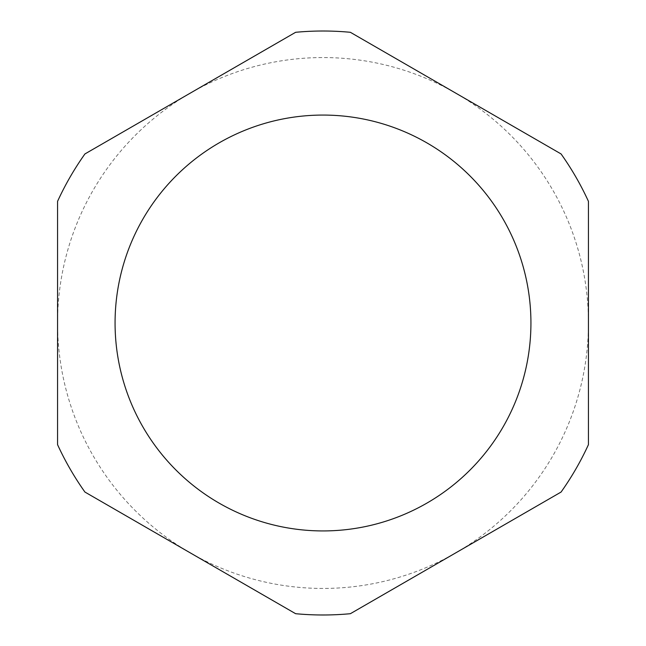 <?xml version="1.0" encoding="UTF-8"?>
<svg xmlns="http://www.w3.org/2000/svg" width="646" height="646" viewBox="0 0 646 646"><rect width="100%" height="100%" fill="white"/><g stroke="black" fill="none" stroke-linecap="round" stroke-linejoin="round"><path stroke-width="0.48" stroke-dasharray="3.23 2.42" d="M530.931 323A207.931 207.931 0 0 1 323 530.931A207.931 207.931 0 0 1 115.069 323A207.931 207.931 0 0 1 323 115.069A207.931 207.931 0 0 1 530.931 323M561.067 153.942A291.984 291.984 0 0 1 588.441 201.358L588.441 323A265.441 265.441 0 0 1 190.279 552.879L295.626 613.7A291.984 291.984 0 0 0 350.374 613.7L561.067 492.058A291.984 291.984 0 0 0 588.441 444.642L588.441 323A265.441 265.441 0 0 0 455.721 93.121L561.067 153.942M295.626 32.3A291.984 291.984 0 0 1 350.374 32.3L455.721 93.121A265.441 265.441 0 0 0 190.279 93.121L295.626 32.3M190.279 552.879A265.441 265.441 0 0 1 190.279 93.121L84.933 153.942A291.984 291.984 0 0 0 57.559 201.358L57.559 444.642A291.984 291.984 0 0 0 84.933 492.058L190.279 552.879"/><path stroke-width="0.97" d="M530.931 323A207.931 207.931 0 0 1 323 530.931A207.931 207.931 0 0 1 115.069 323A207.931 207.931 0 0 1 323 115.069A207.931 207.931 0 0 1 530.931 323M561.067 153.942A291.984 291.984 0 0 1 588.441 201.358L588.441 444.642A291.984 291.984 0 0 1 561.067 492.058L350.374 613.7A291.984 291.984 0 0 1 295.626 613.7L84.933 492.058A291.984 291.984 0 0 1 57.559 444.642L57.559 201.358A291.984 291.984 0 0 1 84.933 153.942L295.626 32.3A291.984 291.984 0 0 1 350.374 32.3L561.067 153.942"/></g></svg>
